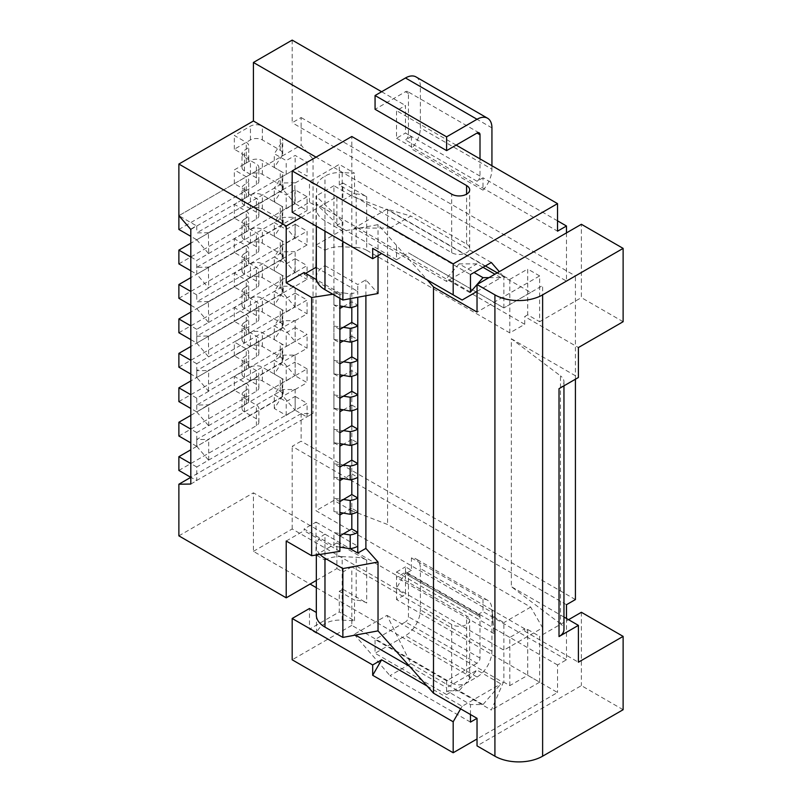 <?xml version="1.0" encoding="UTF-8"?>
<svg xmlns="http://www.w3.org/2000/svg" width="802" height="802" viewBox="0 0 802 802"><rect width="100%" height="100%" fill="white"/><g stroke="black" fill="none" stroke-linecap="round" stroke-linejoin="round"><path stroke-width="0.6" stroke-dasharray="4.01 3.01" d="M389.972 228.069L410.835 216.029L386.985 209.142L354.193 228.079L389.972 228.069L470.473 274.555M482.994 267.317L477.03 263.878L459.135 263.878L474.052 272.49M477.03 291.417L500.879 277.652L488.959 277.652M500.879 277.652L494.914 274.204M396.529 245.973L396.529 259.748L408.459 252.861L503.867 307.948L408.459 252.861M530.693 292.449L503.867 307.948L542.623 285.572L530.693 292.449L387.587 209.823L351.807 196.059L333.913 185.733L333.913 500.398L351.807 510.724L351.807 196.059M356.188 247.457A16.862 9.734 0 0 1 366.714 250.284L366.714 242.535L336.9 225.322L336.9 196.741L342.865 200.189L342.865 182.976L339.286 185.041L354.534 193.843L356.188 193.924L356.188 247.457L342.183 246.785L342.183 172.6L354.534 173.192L339.286 164.38L309.472 181.593L316.62 185.723A29.514 17.043 0 0 1 324.97 176.089A21.083 12.17 0 0 1 342.183 172.6M342.865 182.976L366.714 196.741A16.862 9.734 0 0 0 356.188 193.924M354.534 193.843L354.534 173.192M339.878 329.462L333.913 326.023L343.326 327.477M381.622 253.552L427.195 279.858L409.541 260.028L354.193 228.079M292.179 212.239L309.472 202.254L316.62 206.385A29.514 17.043 0 0 0 316.329 208.791A29.514 17.043 0 0 0 324.97 220.841L342.865 231.176L378.033 224.64L409.541 260.028L446.614 281.432L477.03 263.878M342.183 246.785A21.083 12.17 0 0 0 324.97 250.284L324.97 176.089M316.329 277.652A29.514 17.043 0 0 1 324.97 265.602L324.97 250.284L316.329 245.292M316.62 206.385L316.62 185.723M324.97 265.602L357.772 284.54L365.892 279.848L378.033 293.492M316.329 244.941L342.865 229.623L342.865 221.873L336.9 225.322M301.121 217.402L336.9 196.741M305.592 273.352L304.098 274.204L304.098 272.49M366.714 250.284L509.821 332.91L524.729 324.299L316.028 203.808L316.028 196.059L342.865 221.873M342.865 229.623L316.028 203.808L316.028 510.724L492.268 612.477L492.268 610.071L493.922 633.58L492.879 622.131L405.922 571.926L396.529 577.34L396.529 588.187L405.922 571.926M316.329 267.497L357.772 291.417L357.772 284.54M304.098 274.204L339.878 294.865L339.878 293.141L316.529 279.667M350.203 298.665L350.203 293.943L343.326 292.88L339.878 295.036L333.913 291.597L333.913 305.021L339.878 308.459M350.203 293.943A16.862 9.734 0 0 0 357.772 291.417L357.772 297.261M339.878 298.304L339.878 295.036L343.326 292.88M333.913 305.021L339.878 305.943M343.326 306.645L351.807 301.752L357.772 305.191M351.807 301.752L351.807 307.417M560.488 623.766L511.315 586.643L511.315 338.755L560.488 375.877L560.488 623.766A16.862 9.734 0 0 1 563.956 629.68M563.956 617.029L511.315 586.643M333.913 291.597L343.326 293.051M316.329 580.447L336.9 568.568L336.9 542.914L366.714 560.127A16.862 9.734 0 0 0 356.188 557.31L342.183 556.638L342.183 620.157A21.083 12.17 0 0 0 324.97 623.655A29.514 17.043 0 0 0 316.62 633.289L316.329 612.457M316.62 612.638A29.514 17.043 0 0 0 316.329 615.044M493.922 633.58L396.529 577.34M178.876 229.452L256.399 184.701A8.431 4.872 0 0 0 258.866 181.252A8.431 4.872 0 0 0 256.399 177.813L244.47 170.926A8.431 4.872 0 0 1 242.004 167.488A8.431 4.872 0 0 1 244.47 164.039L246.254 163.006A8.431 4.872 0 0 0 248.73 159.568A8.431 4.872 0 0 0 246.254 156.119L234.334 149.232L250.435 139.939A8.431 4.872 0 0 1 262.354 139.939L280.249 150.265A8.431 4.872 0 0 1 282.715 153.713A8.431 4.872 0 0 1 282.174 155.438L274.284 167.488L286.214 174.365L295.156 169.202L307.086 176.089L307.086 162.315L313.041 158.876L306.795 162.154L295.156 155.438L286.214 160.6L274.284 153.713L282.174 141.663A8.431 4.872 0 0 0 282.715 139.939A8.431 4.872 0 0 0 280.249 136.5L262.354 126.175A8.431 4.872 0 0 0 250.435 126.175L234.334 135.468L246.254 142.355A8.431 4.872 0 0 1 248.73 145.794A8.431 4.872 0 0 1 246.254 149.232L244.47 150.265A8.431 4.872 0 0 0 242.004 153.713A8.431 4.872 0 0 0 244.47 157.152L256.399 164.039A8.431 4.872 0 0 1 258.866 167.488A8.431 4.872 0 0 1 256.399 170.926L178.876 215.678L196.47 225.843L190.515 229.282M295.156 169.202L295.156 155.438M190.806 229.452L307.086 162.315M208.4 253.382L196.761 239.778L283.226 189.863L294.865 203.467L196.761 260.439L196.761 274.204L283.226 224.289L294.865 237.893L208.4 287.808L196.761 274.204L196.761 267.327L283.226 217.402L294.865 217.232L208.4 267.156L196.761 267.327M208.4 232.73L196.761 232.891L283.226 182.976L294.865 182.806L208.4 232.73L208.69 253.552M196.761 226.014L196.761 232.891M283.226 189.863L283.226 182.976M294.865 203.467L294.865 182.806M208.69 232.891L196.761 239.778L190.806 236.339M295.156 182.976L307.086 176.089M378.033 255.617L378.033 224.64M365.892 295.748L365.892 279.848M274.284 167.488L274.284 153.713M286.214 174.365L286.214 160.6M234.334 149.232L234.334 135.468M178.876 215.678L301.121 145.102L312.75 158.706M482.994 704.557L459.135 690.783L477.03 670.131L446.614 687.685L446.614 690.783L470.473 704.557L482.994 704.557L500.879 683.895L477.03 670.131M411.436 557.951L482.994 599.264A21.083 12.17 -60 0 1 487.566 600.227A21.083 12.17 -60 0 1 491.937 609.881L420.378 568.568A21.083 12.17 -60 0 0 416.017 558.914A21.083 12.17 -60 0 0 411.436 557.951L411.436 570.292L405.471 566.844L405.471 594.392L396.529 599.555L557.53 692.507L477.03 738.983M292.179 40.1L292.179 122.726L301.121 117.563L301.121 145.102M557.53 220.841L482.994 177.813L482.994 190.144L411.436 148.831L411.436 136.5L405.471 133.052L405.471 105.513L396.529 110.676L396.529 138.215L405.471 133.052M566.473 232.891L566.473 281.091L292.179 122.726M381.622 91.739L405.471 105.513M491.937 127.889L420.378 86.576L420.378 127.889A21.083 12.17 120 0 1 411.436 148.831M411.436 136.5L405.471 139.939A4.221 2.436 120 0 0 408.459 134.776L408.459 93.463A4.221 2.436 120 0 0 407.576 91.528A4.221 2.436 120 0 0 405.471 91.739L375.065 109.303M420.378 86.576A21.083 12.17 120 0 0 416.017 76.922M482.994 177.813L477.03 181.252A4.221 2.436 120 0 0 480.007 176.089L480.007 158.876M482.994 190.144A21.083 12.17 120 0 0 491.937 169.202L420.378 127.889M491.937 165.763L491.937 169.202M396.529 138.215L557.53 231.176M456.158 145.102L396.529 110.676M566.473 281.091L575.415 275.928L301.121 117.563M342.865 200.189L351.807 195.026L451.686 252.69A10.536 6.085 0 0 0 463.175 254.013A10.536 6.085 0 0 0 469.681 248.389A10.536 6.085 0 0 0 466.594 244.079L316.028 157.152M459.135 690.783L446.614 690.783M539.646 275.928L527.716 269.041L527.716 314.835L539.646 321.712L539.646 275.928L477.03 312.078M539.646 321.712L581.38 297.622L581.38 224.289M527.716 314.835L524.729 316.549L578.402 347.537M623.124 321.712L581.38 297.622M497.3 272.83L509.821 279.367L527.716 269.041M485.38 265.943L386.985 209.142M623.124 709.72L581.38 685.62L477.03 745.87M581.38 612.287L581.38 685.62M342.865 241.502L342.865 231.176M309.472 202.254L309.472 181.593M427.195 686.111L462.122 706.271L500.879 683.895M409.541 666.282L446.614 687.685M386.985 615.385L503.265 682.522L491.335 710.061L410.835 663.585L386.985 615.385L354.193 634.322L355.486 635.074M503.265 682.522L503.867 682.181L509.821 685.62L527.716 675.294L539.646 682.181L491.335 710.061M559.014 388.679A16.862 9.734 0 0 0 563.956 381.792A16.862 9.734 0 0 0 560.488 375.877M511.315 338.755L578.402 377.491M333.913 326.023L333.913 339.447L339.878 342.895M396.529 259.748L366.714 242.535L366.714 196.741M351.807 195.026L351.807 136.5M332.82 294.234L339.878 293.141M339.286 185.041L339.286 164.38M333.913 185.733L316.028 196.059M396.529 588.187L503.867 650.161L542.623 627.786L530.693 607.124L387.587 524.498L351.807 510.724M542.623 627.786L542.623 285.572M387.587 209.823L387.587 524.498M491.335 262.505L410.835 216.029M503.265 276.269L499.295 271.678M509.821 332.91L509.821 279.367M503.867 307.948L503.867 275.928M524.729 324.299L524.729 316.549M459.135 263.878L446.614 278.334L446.614 281.432M470.473 292.108L446.614 278.334M333.913 339.447L339.878 340.369M539.646 682.181L539.646 636.387L568.558 619.685M509.821 685.62L509.821 637.42L524.729 628.818L524.729 631.224L527.716 629.5L527.716 675.294M527.716 629.5L539.646 636.387M492.879 622.131L492.598 616.116L503.867 622.613L503.867 682.181M509.821 637.42L493.922 628.237M492.598 616.116L492.268 612.477M530.693 607.124L503.867 622.613M333.913 500.398L316.028 510.724M524.729 631.224L578.402 662.211M524.729 628.818L492.268 610.071M575.415 379.216L575.415 275.928M470.473 714.542L470.473 704.557M462.122 706.271L460.629 708.858M566.473 618.482L566.473 659.795L557.53 664.958L557.53 692.507M557.53 664.958L396.529 572.006L396.529 599.555M396.529 572.006L405.471 566.844M566.473 604.718L292.179 446.353L301.121 441.18L301.121 413.642L313.041 413.471L313.041 158.876M575.415 599.555L301.121 441.18M294.865 354.945L208.4 404.87L196.761 405.03L283.226 355.116L295.156 355.116L295.156 375.767L307.086 382.654L307.086 368.89L295.156 375.767L295.156 362.003L307.086 368.89M307.086 196.751L295.156 203.628L307.086 210.515L307.086 196.751L295.156 189.863L286.214 195.026L274.284 188.139L282.174 176.089A8.431 4.872 0 0 0 282.715 174.365A8.431 4.872 0 0 0 280.249 170.926L262.354 160.6A8.431 4.872 0 0 0 250.435 160.6L234.334 169.894L246.254 176.781A8.431 4.872 0 0 1 248.73 180.219A8.431 4.872 0 0 1 246.254 183.668L244.47 184.701A8.431 4.872 0 0 0 242.004 188.139A8.431 4.872 0 0 0 244.47 191.578L256.399 198.465A8.431 4.872 0 0 1 258.866 201.914A8.431 4.872 0 0 1 256.399 205.352L190.806 243.227M190.806 256.991L196.761 260.439M307.086 416.91L307.086 403.316L295.156 410.203L306.795 416.92L313.041 413.471M208.4 425.521L196.761 411.917L283.226 362.003L294.865 375.607L196.761 432.579L196.761 446.343L208.69 439.466L196.761 439.466L283.226 389.541L295.156 389.541L295.156 410.203L295.156 396.429L307.086 403.316M295.156 389.541L307.086 382.654M295.156 355.116L307.086 348.228L307.086 334.454L208.4 391.095L196.761 377.491L208.69 370.604L196.761 370.604L283.226 320.69L295.156 320.69L295.156 341.341L295.156 327.577L307.086 334.454M295.156 320.69L307.086 313.803L307.086 300.028L295.156 306.915L295.156 286.264L307.086 279.377L307.086 265.602L295.156 272.49L295.156 251.828L307.086 244.941L307.086 231.176L295.156 238.064L295.156 217.402L307.086 210.515M208.4 356.669L196.761 343.066L283.226 293.141L294.865 306.745L196.761 363.717L196.761 377.491L190.806 374.053M283.226 286.264L294.865 286.093L208.4 336.008L196.761 336.178L283.226 286.264L283.226 293.141M294.865 306.745L295.156 293.141L307.086 300.028M208.4 336.008L208.69 356.84M208.4 301.582L196.761 301.752L283.226 251.828L294.865 251.668L208.4 301.582L208.69 322.404L196.761 329.291L196.761 343.066L196.761 336.178M208.4 322.244L196.761 308.64L283.226 258.715L294.865 272.319L208.69 322.404M294.865 272.319L295.156 258.715L307.086 265.602M283.226 258.715L283.226 251.828M208.4 267.156L208.69 287.978L196.761 294.865L196.761 301.752M294.865 237.893L295.156 224.289L307.086 231.176M283.226 224.289L283.226 217.402M451.686 624.507L351.807 566.844L351.807 625.37L451.686 683.033L451.686 624.507A10.536 6.085 0 0 0 463.175 625.831A10.536 6.085 0 0 0 469.681 620.207A10.536 6.085 0 0 0 466.594 615.906L253.412 492.829L253.412 551.355L310.063 584.057M351.807 566.844L342.865 572.006L342.865 589.219L339.286 591.285L339.286 611.946L309.472 629.159L309.472 608.497M336.9 568.568L342.865 572.006M178.876 535.856L253.412 492.829M451.686 683.033A10.536 6.085 0 0 0 463.175 684.357A10.536 6.085 0 0 0 469.681 678.733A10.536 6.085 0 0 0 466.594 674.432L466.594 615.906M351.807 625.37L292.179 659.795M470.473 722.111L389.972 675.635L407.857 665.309M354.193 634.322L389.972 675.635M408.398 664.998L410.835 663.585M316.62 633.289L309.472 629.159M320.008 554.423A29.514 17.043 0 0 1 316.329 546.192A29.514 17.043 0 0 1 324.97 534.142L324.97 560.127L316.329 555.144M324.97 534.142L350.203 548.708M343.326 341.071L351.807 336.178L351.807 341.842M351.807 336.178L357.772 339.617M351.807 445.13L351.807 439.466L357.772 442.904M351.807 479.556L351.807 473.892L343.326 478.784M351.807 473.892L357.772 477.33M351.807 513.982L351.807 508.318L357.772 511.756M336.9 542.914L316.028 554.964L316.028 522.092L304.098 528.969L333.913 546.192L333.913 532.588L343.326 534.042M286.214 541.019L304.098 530.693L304.098 528.969M316.329 587.676L466.594 674.432M253.412 551.355L292.179 528.979L405.471 594.392M208.4 459.947L196.761 446.343L283.226 396.429L294.865 410.033L196.761 467.005L196.761 480.598L190.806 477.33L301.121 413.642M178.876 470.443L256.399 425.692A8.431 4.872 0 0 0 258.866 422.253A8.431 4.872 0 0 0 256.399 418.804L244.47 411.917L244.47 398.153L256.399 405.04A8.431 4.872 0 0 1 258.866 408.479A8.431 4.872 0 0 1 256.399 411.917L190.806 449.792M294.865 410.033L286.214 415.366L274.284 408.479L282.174 396.429A8.431 4.872 0 0 0 282.715 394.704A8.431 4.872 0 0 0 280.249 391.266L262.354 380.94A8.431 4.872 0 0 0 250.435 380.94L234.334 390.233L246.254 397.12A8.431 4.872 0 0 1 248.73 400.559A8.431 4.872 0 0 1 246.254 404.007L244.47 405.04A8.431 4.872 0 0 0 242.004 408.479A8.431 4.872 0 0 0 244.47 411.917M196.47 480.609L306.795 416.92M286.214 415.366L286.214 401.591L295.156 396.429M274.284 408.479L274.284 394.704L286.214 401.591M282.174 396.429L282.174 382.654L274.284 394.704M282.174 382.654A8.431 4.872 0 0 0 282.715 380.94A8.431 4.872 0 0 0 280.249 377.491L262.354 367.166A8.431 4.872 0 0 0 250.435 367.166L234.334 376.459L234.334 390.233M244.47 405.04L244.47 391.266L246.254 390.233A8.431 4.872 0 0 0 248.73 386.785A8.431 4.872 0 0 0 246.254 383.346L234.334 376.459M244.47 391.266A8.431 4.872 0 0 0 242.004 394.704A8.431 4.872 0 0 0 244.47 398.153M196.761 467.005L190.806 463.566M190.806 270.765L196.761 274.204L208.69 267.327M190.806 305.191L196.761 308.64L208.69 301.752M190.806 339.617L196.761 343.066L208.69 336.178M208.4 391.095L208.69 370.604M208.69 391.266L196.761 398.153L196.761 411.917L208.4 404.87M208.69 425.692L208.69 405.03M208.69 460.117L208.69 439.466M190.806 484.047L196.761 480.598M342.183 556.638A21.083 12.17 0 0 0 324.97 560.127L324.97 623.655M366.714 560.127L366.714 602.994A16.862 9.734 0 0 0 356.188 600.177L356.188 557.31M342.865 589.219L366.714 602.994M339.286 591.285L354.534 600.096L356.188 600.177M342.183 620.157L354.534 620.748L339.286 611.946M354.534 620.748L354.534 600.096M316.028 522.092L357.772 546.192M339.878 536.027L333.913 532.588M339.878 551.355L304.098 530.693M339.878 547.114L333.913 546.192M339.878 515.034L333.913 511.586L333.913 498.162L343.326 499.616M333.913 511.586L339.878 512.508M351.807 508.318L343.326 513.21M339.878 480.598L333.913 477.16L333.913 463.736L343.326 465.19M333.913 477.16L339.878 478.082M339.878 467.175L333.913 463.736M351.807 439.466L343.326 444.358M339.878 432.749L333.913 429.301L333.913 442.734L339.878 443.656M333.913 429.301L343.326 430.764M333.913 442.734L339.878 446.173M343.326 375.506L351.807 370.604L357.772 374.053M351.807 370.604L351.807 376.268M343.326 409.932L351.807 405.03L351.807 410.704M351.807 405.03L357.772 408.479M339.878 398.323L333.913 394.875L343.326 396.328M333.913 394.875L333.913 408.308L339.878 409.231M333.913 408.308L339.878 411.747M339.878 363.887L333.913 360.449L343.326 361.902M333.913 360.449L333.913 373.872L339.878 374.795M333.913 373.872L339.878 377.321M339.878 501.601L333.913 498.162M566.473 659.795L482.994 611.605L477.03 615.044A4.221 2.436 -60 0 1 479.135 614.833A4.221 2.436 -60 0 1 480.007 616.768L480.007 658.081A4.221 2.436 -60 0 1 477.03 663.244L405.471 621.931L375.065 639.485L375.065 653.259L405.471 635.705A21.083 12.17 -60 0 0 420.378 609.881L420.378 568.568M482.994 599.264L482.994 611.605M292.179 528.979L292.179 446.353M178.876 298.304L256.399 253.552A8.431 4.872 0 0 0 258.866 250.114A8.431 4.872 0 0 0 256.399 246.665L244.47 239.778A8.431 4.872 0 0 1 242.004 236.339A8.431 4.872 0 0 1 244.47 232.901L246.254 231.868A8.431 4.872 0 0 0 248.73 228.42A8.431 4.872 0 0 0 246.254 224.981L234.334 218.094L250.435 208.801A8.431 4.872 0 0 1 262.354 208.801L280.249 219.126A8.431 4.872 0 0 1 282.715 222.565A8.431 4.872 0 0 1 282.174 224.289L274.284 236.339L286.214 243.227L286.214 229.452L295.156 224.289M286.214 243.227L295.156 238.064L307.086 244.941M282.174 224.289L282.174 210.515L274.284 222.565L286.214 229.452M274.284 236.339L274.284 222.565M282.174 210.515A8.431 4.872 0 0 0 282.715 208.801A8.431 4.872 0 0 0 280.249 205.352L262.354 195.026A8.431 4.872 0 0 0 250.435 195.026L234.334 204.32L234.334 218.094M244.47 232.901L244.47 219.126L246.254 218.094A8.431 4.872 0 0 0 248.73 214.645A8.431 4.872 0 0 0 246.254 211.207L234.334 204.32M244.47 219.126A8.431 4.872 0 0 0 242.004 222.565A8.431 4.872 0 0 0 244.47 226.014L256.399 232.901A8.431 4.872 0 0 1 258.866 236.339A8.431 4.872 0 0 1 256.399 239.778L190.806 277.652M196.761 294.865L190.806 291.427M178.876 332.74L256.399 287.978A8.431 4.872 0 0 0 258.866 284.54A8.431 4.872 0 0 0 256.399 281.091L244.47 274.214A8.431 4.872 0 0 1 242.004 270.765A8.431 4.872 0 0 1 244.47 267.327L246.254 266.294A8.431 4.872 0 0 0 248.73 262.845A8.431 4.872 0 0 0 246.254 259.407L234.334 252.52L250.435 243.227A8.431 4.872 0 0 1 262.354 243.227L280.249 253.552A8.431 4.872 0 0 1 282.715 256.991A8.431 4.872 0 0 1 282.174 258.715L274.284 270.765L286.214 277.652L286.214 263.878L295.156 258.715M286.214 277.652L295.156 272.49L307.086 279.377M282.174 258.715L282.174 244.951L274.284 256.991L286.214 263.878M274.284 270.765L274.284 256.991M282.174 244.951A8.431 4.872 0 0 0 282.715 243.227A8.431 4.872 0 0 0 280.249 239.778L262.354 229.452A8.431 4.872 0 0 0 250.435 229.452L234.334 238.745L234.334 252.52M244.47 267.327L244.47 253.552L246.254 252.52A8.431 4.872 0 0 0 248.73 249.081A8.431 4.872 0 0 0 246.254 245.633L234.334 238.745M244.47 253.552A8.431 4.872 0 0 0 242.004 256.991A8.431 4.872 0 0 0 244.47 260.439L256.399 267.327A8.431 4.872 0 0 1 258.866 270.765A8.431 4.872 0 0 1 256.399 274.214L190.806 312.078M196.761 329.291L190.806 325.853M178.876 367.166L256.399 322.404A8.431 4.872 0 0 0 258.866 318.965A8.431 4.872 0 0 0 256.399 315.527L244.47 308.64A8.431 4.872 0 0 1 242.004 305.191A8.431 4.872 0 0 1 244.47 301.752L246.254 300.72A8.431 4.872 0 0 0 248.73 297.271A8.431 4.872 0 0 0 246.254 293.833L234.334 286.946L250.435 277.652A8.431 4.872 0 0 1 262.354 277.652L280.249 287.978A8.431 4.872 0 0 1 282.715 291.427A8.431 4.872 0 0 1 282.174 293.141L274.284 305.191L286.214 312.078L286.214 298.304L295.156 293.141M286.214 312.078L295.156 306.915L307.086 313.803M294.865 320.519L208.4 370.434M282.174 293.141L282.174 279.377L274.284 291.427L286.214 298.304M274.284 305.191L274.284 291.427M282.174 279.377A8.431 4.872 0 0 0 282.715 277.652A8.431 4.872 0 0 0 280.249 274.214L262.354 263.878A8.431 4.872 0 0 0 250.435 263.878L234.334 273.181L234.334 286.946M244.47 301.752L244.47 287.978L246.254 286.946A8.431 4.872 0 0 0 248.73 283.507A8.431 4.872 0 0 0 246.254 280.058L234.334 273.181M244.47 287.978A8.431 4.872 0 0 0 242.004 291.427A8.431 4.872 0 0 0 244.47 294.865L256.399 301.752A8.431 4.872 0 0 1 258.866 305.191A8.431 4.872 0 0 1 256.399 308.64L190.806 346.504M196.761 363.717L190.806 360.278M196.761 370.604L196.761 377.491L283.226 327.577L294.865 341.171M283.226 320.69L283.226 327.577M178.876 401.591L256.399 356.84A8.431 4.872 0 0 0 258.866 353.391A8.431 4.872 0 0 0 256.399 349.953L244.47 343.066A8.431 4.872 0 0 1 242.004 339.627A8.431 4.872 0 0 1 244.47 336.178L246.254 335.146A8.431 4.872 0 0 0 248.73 331.707A8.431 4.872 0 0 0 246.254 328.259L234.334 321.371L250.435 312.078A8.431 4.872 0 0 1 262.354 312.078L280.249 322.404A8.431 4.872 0 0 1 282.715 325.853A8.431 4.872 0 0 1 282.174 327.577L274.284 339.627L286.214 346.504L286.214 332.74L295.156 327.577M286.214 346.504L295.156 341.341L307.086 348.228M196.761 405.03L196.761 411.917L190.806 408.479M282.174 327.577L282.174 313.803L274.284 325.853L286.214 332.74M274.284 339.627L274.284 325.853M282.174 313.803A8.431 4.872 0 0 0 282.715 312.078A8.431 4.872 0 0 0 280.249 308.64L262.354 298.314A8.431 4.872 0 0 0 250.435 298.314L234.334 307.607L234.334 321.371M244.47 336.178L244.47 322.404L246.254 321.371A8.431 4.872 0 0 0 248.73 317.933A8.431 4.872 0 0 0 246.254 314.494L234.334 307.607M244.47 322.404A8.431 4.872 0 0 0 242.004 325.853A8.431 4.872 0 0 0 244.47 329.291L256.399 336.178A8.431 4.872 0 0 1 258.866 339.627A8.431 4.872 0 0 1 256.399 343.066L190.806 380.94M196.761 398.153L190.806 394.704M178.876 436.017L256.399 391.266A8.431 4.872 0 0 0 258.866 387.817A8.431 4.872 0 0 0 256.399 384.379L244.47 377.491A8.431 4.872 0 0 1 242.004 374.053A8.431 4.872 0 0 1 244.47 370.604L246.254 369.572A8.431 4.872 0 0 0 248.73 366.133A8.431 4.872 0 0 0 246.254 362.684L234.334 355.807L250.435 346.504A8.431 4.872 0 0 1 262.354 346.504L280.249 356.84A8.431 4.872 0 0 1 282.715 360.278A8.431 4.872 0 0 1 282.174 362.003L274.284 374.053L286.214 380.94L294.865 375.607M283.226 355.116L283.226 362.003M178.876 263.878L256.399 219.126A8.431 4.872 0 0 0 258.866 215.678A8.431 4.872 0 0 0 256.399 212.239L244.47 205.352L244.47 191.578M295.156 189.863L295.156 203.628L286.214 208.801L274.284 201.914L282.174 189.863A8.431 4.872 0 0 0 282.715 188.139A8.431 4.872 0 0 0 280.249 184.701L262.354 174.365A8.431 4.872 0 0 0 250.435 174.365L234.334 183.668L246.254 190.545A8.431 4.872 0 0 1 248.73 193.994A8.431 4.872 0 0 1 246.254 197.432L244.47 198.465A8.431 4.872 0 0 0 242.004 201.914A8.431 4.872 0 0 0 244.47 205.352M286.214 208.801L286.214 195.026M274.284 201.914L274.284 188.139M234.334 183.668L234.334 169.894M196.761 439.466L196.761 446.343L190.806 442.904M283.226 389.541L283.226 396.429M294.865 389.371L208.4 439.295M286.214 380.94L286.214 367.166L295.156 362.003M190.806 415.366L256.399 377.491A8.431 4.872 0 0 0 258.866 374.053A8.431 4.872 0 0 0 256.399 370.604L244.47 363.717A8.431 4.872 0 0 1 242.004 360.278A8.431 4.872 0 0 1 244.47 356.84L246.254 355.807A8.431 4.872 0 0 0 248.73 352.359A8.431 4.872 0 0 0 246.254 348.92L234.334 342.033L250.435 332.74A8.431 4.872 0 0 1 262.354 332.74L280.249 343.066A8.431 4.872 0 0 1 282.715 346.504A8.431 4.872 0 0 1 282.174 348.228L274.284 360.278L286.214 367.166M274.284 374.053L274.284 360.278M234.334 355.807L234.334 342.033M196.761 432.579L190.806 429.13M411.436 570.292L405.471 573.731A4.221 2.436 -60 0 1 407.576 573.52A4.221 2.436 -60 0 1 408.459 575.455L408.459 616.768A4.221 2.436 -60 0 1 405.471 621.931M477.03 663.244L446.614 680.798L446.614 694.572L477.03 677.018A21.083 12.17 -60 0 0 491.937 651.194L491.937 609.881M446.614 694.572L375.065 653.259M446.614 680.798L375.065 639.485M324.97 231.176L324.97 220.841M256.399 177.813L256.399 164.039M244.47 170.926L244.47 157.152M282.174 155.438L282.174 141.663M280.249 150.265L280.249 136.5M262.354 139.939L262.354 126.175M250.435 139.939L250.435 126.175M246.254 156.119L246.254 142.355M246.254 163.006L246.254 149.232M244.47 164.039L244.47 150.265M256.399 184.701L256.399 170.926M408.459 93.463L405.471 91.739M477.03 181.252L405.471 139.939M480.007 176.089L408.459 134.776M451.686 252.69L451.686 194.164M466.594 244.079L466.594 194.164M256.399 418.804L256.399 405.04M280.249 391.266L280.249 377.491M262.354 380.94L262.354 367.166M250.435 380.94L250.435 367.166M246.254 397.12L246.254 383.346M246.254 404.007L246.254 390.233M256.399 425.692L256.399 411.917M280.249 219.126L280.249 205.352M262.354 208.801L262.354 195.026M250.435 208.801L250.435 195.026M246.254 224.981L246.254 211.207M246.254 231.868L246.254 218.094M244.47 239.778L244.47 226.014M256.399 246.665L256.399 232.901M256.399 253.552L256.399 239.778M280.249 253.552L280.249 239.778M262.354 243.227L262.354 229.452M250.435 243.227L250.435 229.452M246.254 259.407L246.254 245.633M246.254 266.294L246.254 252.52M244.47 274.214L244.47 260.439M256.399 281.091L256.399 267.327M256.399 287.978L256.399 274.214M280.249 287.978L280.249 274.214M262.354 277.652L262.354 263.878M250.435 277.652L250.435 263.878M246.254 293.833L246.254 280.058M246.254 300.72L246.254 286.946M244.47 308.64L244.47 294.865M256.399 315.527L256.399 301.752M256.399 322.404L256.399 308.64M280.249 322.404L280.249 308.64M262.354 312.078L262.354 298.314M250.435 312.078L250.435 298.314M246.254 328.259L246.254 314.494M246.254 335.146L246.254 321.371M244.47 343.066L244.47 329.291M256.399 349.953L256.399 336.178M256.399 356.84L256.399 343.066M282.174 189.863L282.174 176.089M280.249 184.701L280.249 170.926M262.354 174.365L262.354 160.6M250.435 174.365L250.435 160.6M246.254 190.545L246.254 176.781M246.254 197.432L246.254 183.668M244.47 198.465L244.47 184.701M256.399 212.239L256.399 198.465M256.399 219.126L256.399 205.352M256.399 384.379L256.399 370.604M244.47 377.491L244.47 363.717M282.174 362.003L282.174 348.228M280.249 356.84L280.249 343.066M262.354 346.504L262.354 332.74M250.435 346.504L250.435 332.74M246.254 362.684L246.254 348.92M246.254 369.572L246.254 355.807M244.47 370.604L244.47 356.84M256.399 391.266L256.399 377.491M477.03 615.044L405.471 573.731M491.937 651.194L420.378 609.881M477.03 677.018L405.471 635.705M480.007 658.081L408.459 616.768M480.007 616.768L408.459 575.455M316.329 226.184L316.329 208.791M282.715 153.713L282.715 139.939M248.73 159.568L248.73 145.794M242.004 167.488L242.004 153.713M258.866 181.252L258.866 167.488M487.566 600.227L416.017 558.914M479.135 132.841L407.576 91.528M469.681 248.389L469.681 189.863M563.956 385.832L563.956 381.792M469.681 678.733L469.681 620.207M316.329 546.192L316.329 554.994M282.715 394.704L282.715 380.94M248.73 400.559L248.73 386.785M242.004 408.479L242.004 394.704M258.866 422.253L258.866 408.479M282.715 222.565L282.715 208.801M248.73 228.42L248.73 214.645M242.004 236.339L242.004 222.565M258.866 250.114L258.866 236.339M282.715 256.991L282.715 243.227M248.73 262.845L248.73 249.081M242.004 270.765L242.004 256.991M258.866 284.54L258.866 270.765M282.715 291.427L282.715 277.652M248.73 297.271L248.73 283.507M242.004 305.191L242.004 291.427M258.866 318.965L258.866 305.191M282.715 325.853L282.715 312.078M248.73 331.707L248.73 317.933M242.004 339.627L242.004 325.853M258.866 353.391L258.866 339.627M282.715 188.139L282.715 174.365M248.73 193.994L248.73 180.219M242.004 201.914L242.004 188.139M258.866 215.678L258.866 201.914M282.715 360.278L282.715 346.504M248.73 366.133L248.73 352.359M242.004 374.053L242.004 360.278M258.866 387.817L258.866 374.053M479.135 614.833L407.576 573.52"/><path stroke-width="1.2" d="M474.052 272.49L482.994 277.652L488.959 277.652M494.914 274.204L482.994 267.317M339.878 340.369L343.326 340.9L339.878 342.895L339.878 329.462L343.326 327.306L350.203 328.369A16.862 9.734 0 0 0 357.772 325.853L351.807 322.404L343.326 327.306M433.501 693.189L433.501 286.946L477.03 312.078L477.03 284.53L494.914 294.865A33.734 19.479 0 0 0 542.623 294.865L542.623 756.196A33.734 19.479 0 0 1 494.914 756.196L477.03 745.87L477.03 718.321L433.501 693.189L409.541 666.282L355.486 635.074L378.033 630.883L378.033 562.032L365.892 548.388L365.892 295.748M453.18 294.865L453.18 263.878L292.179 170.926L292.179 212.239L372.679 258.715L372.679 248.389L462.122 300.028L427.195 279.858L433.501 286.946M372.679 248.389L381.622 253.552L372.679 258.715M316.329 226.184L316.329 277.652A29.514 17.043 0 0 0 324.97 289.702L342.865 300.028L378.033 293.492L378.033 255.617M316.529 279.667L304.098 272.49L286.214 282.815L286.214 226.004L301.121 217.402M305.592 273.352L316.028 267.327L316.329 244.941M339.878 305.943L343.326 306.474L339.878 308.459L339.878 298.304M350.203 298.665L350.203 307.717A16.862 9.734 0 0 0 357.772 305.191L357.772 360.278L351.807 356.83L339.878 363.887L339.878 342.895M351.807 307.417L351.807 322.404M568.558 619.685L581.38 612.287L623.124 636.387L578.402 662.211L578.402 625.37L559.014 636.567A16.862 9.734 0 0 0 563.956 629.68L563.956 385.832M578.402 625.37L563.956 617.029M350.203 307.717L343.326 306.474M339.878 329.462L339.878 308.459M316.329 612.457L309.472 608.497L292.179 618.482L372.679 664.958L381.622 659.795L427.195 686.111M316.329 554.994L316.329 615.044A29.514 17.043 0 0 0 324.97 627.094L342.865 637.42L355.486 635.074M190.806 236.339L178.876 229.452L178.876 164.039L253.412 121.002L253.412 62.476L292.179 40.1L381.622 91.739M409.541 666.282L378.033 630.883M178.876 215.678L190.806 229.452L190.806 484.047L178.876 484.218L190.806 477.33L178.876 470.443L178.876 456.679L190.806 449.792M453.18 263.878L557.53 203.628L557.53 231.176L566.473 226.004L557.53 220.841M566.473 226.004L566.473 232.891M491.937 165.763L491.937 127.889A21.083 12.17 120 0 0 487.566 118.235A21.083 12.17 120 0 0 477.03 119.277L446.614 136.841L375.065 95.528L375.065 109.303L446.614 150.616L477.03 133.052A4.221 2.436 120 0 1 479.135 132.841A4.221 2.436 120 0 1 480.007 134.776L477.03 133.052M375.065 95.528L405.471 77.974A21.083 12.17 120 0 1 416.017 76.922L487.566 118.235M446.614 136.841L446.614 150.616M480.007 158.876L480.007 134.776M557.53 203.628L456.158 145.102M316.028 157.152L253.412 121.002M286.214 226.004L178.876 164.039M559.014 636.567L559.014 388.679L578.402 377.491L578.402 347.537L623.124 321.712L623.124 248.389L542.623 294.865M623.124 248.389L581.38 224.289L477.03 284.53L482.994 277.652M497.3 272.83L485.38 265.943M462.122 300.028L477.03 291.417M623.124 636.387L623.124 709.72L542.623 756.196M342.865 300.028L342.865 241.502M253.412 62.476L466.594 185.553A10.536 6.085 0 0 1 469.681 189.863A10.536 6.085 0 0 1 463.175 195.477A10.536 6.085 0 0 1 451.686 194.164L351.807 136.5L292.179 170.926M286.214 282.815L311.657 297.512L332.82 294.234M499.295 271.678L491.335 262.505L470.473 274.555L470.473 292.108L477.03 284.54M320.008 554.423A29.514 17.043 0 0 0 324.97 558.242L342.865 568.568L342.865 637.42M342.865 568.568L378.033 562.032M566.473 618.482L566.473 604.718L575.415 599.555L575.415 379.216M470.473 714.542L470.473 722.111L477.03 718.321M460.629 708.858L453.18 721.77L453.18 752.757L477.03 738.983M190.806 243.227L178.876 250.114L190.806 256.991M311.657 297.512L311.657 555.716L286.214 541.019L286.214 597.831L316.329 580.447M286.214 597.831L178.876 535.856L178.876 484.218M292.179 618.482L292.179 659.795L453.18 752.757M407.857 665.309L408.398 664.998M372.679 664.958L372.679 675.294L381.622 659.795M453.18 721.77L372.679 675.294M357.772 553.069L357.772 546.192A16.862 9.734 0 0 1 350.203 548.708L357.772 553.069L365.892 548.388M343.326 361.732L350.203 362.795L350.203 376.569A16.862 9.734 0 0 0 357.772 374.053L357.772 394.704L351.807 391.266L339.878 398.323L339.878 363.887M339.878 409.231L350.203 410.995A16.862 9.734 0 0 0 357.772 408.479L357.772 429.13L351.807 425.692L339.878 432.749L339.878 398.323M339.878 512.508L350.203 514.283L350.203 500.508A16.862 9.734 0 0 0 357.772 497.992L357.772 477.33A16.862 9.734 0 0 1 350.203 479.857L343.326 478.614L339.878 480.598L339.878 446.173L343.326 444.188L350.203 445.421A16.862 9.734 0 0 0 357.772 442.904L357.772 463.556L351.807 460.117L351.807 445.13M350.203 514.283A16.862 9.734 0 0 0 357.772 511.756L357.772 532.418L351.807 528.969L351.807 513.982M351.807 341.842L351.807 356.83M350.203 362.795A16.862 9.734 0 0 0 357.772 360.278L357.772 374.053M350.203 479.857L350.203 466.082L343.326 465.02L351.807 460.117M350.203 466.082A16.862 9.734 0 0 0 357.772 463.556L357.772 477.33M339.878 480.598L339.878 501.601L351.807 494.543L351.807 479.556M357.772 511.756L357.772 497.992L351.807 494.543M339.878 547.114L350.203 548.708L350.203 534.934L343.326 533.871L351.807 528.969M350.203 534.934A16.862 9.734 0 0 0 357.772 532.418L357.772 546.192M310.063 584.057L316.329 587.676M311.657 555.716L339.878 551.355L339.878 536.027L343.326 533.871M339.878 501.601L339.878 536.027M339.878 446.173L339.878 432.749M190.806 463.566L178.876 456.679M350.203 500.508L343.326 499.445M339.878 515.034L343.326 513.039M339.878 478.082L343.326 478.614M339.878 467.175L343.326 465.02M350.203 445.421L350.203 431.656A16.862 9.734 0 0 0 357.772 429.13L357.772 442.904M339.878 443.656L343.326 444.188M350.203 431.656L343.326 430.584M351.807 376.268L351.807 391.266M350.203 410.995L350.203 397.221L343.326 396.158M350.203 397.221A16.862 9.734 0 0 0 357.772 394.704L357.772 408.479M351.807 410.704L351.807 425.692M343.326 409.762L339.878 411.747M339.878 374.795L350.203 376.569M343.326 375.336L339.878 377.321M343.326 340.9L350.203 342.143L350.203 328.369M350.203 342.143A16.862 9.734 0 0 0 357.772 339.617M190.806 305.191L178.876 298.304L178.876 284.54L190.806 277.652M190.806 291.427L178.876 284.54M190.806 339.617L178.876 332.74L178.876 318.965L190.806 312.078M190.806 325.853L178.876 318.965M190.806 374.053L178.876 367.166L178.876 353.391L190.806 346.504M190.806 360.278L178.876 353.391M190.806 408.479L178.876 401.591L178.876 387.817L190.806 380.94M190.806 394.704L178.876 387.817M190.806 270.765L178.876 263.878L178.876 250.114M190.806 442.904L178.876 436.017L178.876 422.253L190.806 415.366M190.806 429.13L178.876 422.253M494.914 294.865L494.914 756.196M324.97 289.702L324.97 231.176M357.772 305.191L357.772 297.261M477.03 119.277L405.471 77.974M466.594 194.164L466.594 185.553M324.97 558.242L324.97 627.094"/></g></svg>
